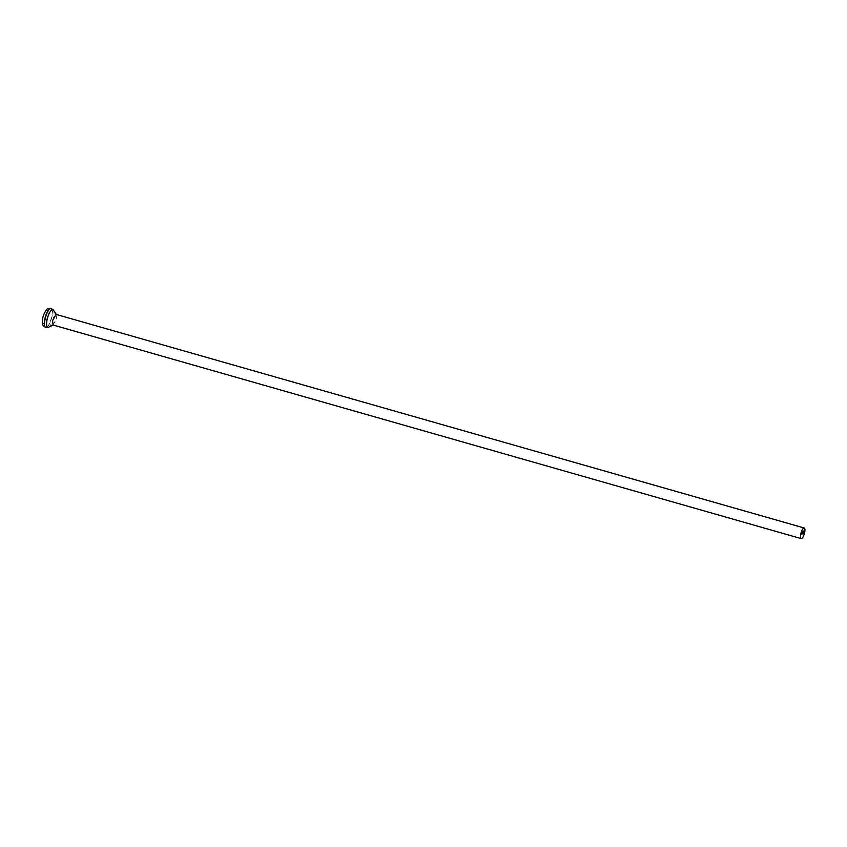 <?xml version="1.0" encoding="UTF-8"?>
<svg xmlns="http://www.w3.org/2000/svg" width="847" height="847" viewBox="0 0 847 847"><rect width="100%" height="100%" fill="white"/><g stroke="black" fill="none" stroke-linecap="round" stroke-linejoin="round"><path stroke-width="0.64" stroke-dasharray="4.24 3.18" d="M53.043 325.004L56.505 318.885L56.071 314.396M802.977 533.525L803.538 532.954L803.305 533.621M802.575 533.059L803.443 533.303M803.305 533.271L802.702 533.388L803.305 533.261M802.331 533.356L803.136 533.568M802.723 532.996L802.554 533.716L803.147 533.112M802.458 533.187L802.734 533.928L802.871 533.229M801.887 533.43L802.691 533.674M801.823 533.377L801.622 533.928L802.247 533.494M801.611 533.462L801.897 534.002M803.38 531.408L803.464 530.794L803.803 531.524M802.914 531.683L803.263 530.868L803.729 531.588M802.924 531.323L803.739 531.535M802.554 531.588L802.85 531.058L803.21 531.778M802.215 532.265L802.268 531.535L802.585 532.096M802.204 531.471L801.95 532.085L802.628 531.588M45.653 327.429A9.889 3.039 105.9 0 0 51.731 316.439A9.889 3.039 105.9 0 0 51.074 308.435M47.654 316.069A6.67 2.054 -74.1 0 1 43.991 323.416A6.67 2.054 -74.1 0 1 42.943 318.048A6.67 2.054 -74.1 0 1 46.606 310.701A6.67 2.054 -74.1 0 1 47.654 316.069M48.565 327.228A9.19 2.827 105.9 0 0 53.552 317.127A9.19 2.827 105.9 0 0 53.446 310.14M51.201 308.456A9.889 3.039 -74.1 0 1 51.974 316.503A9.889 3.039 -74.1 0 1 45.77 327.471M802.861 533.642L801.982 533.366"/><path stroke-width="1.27" d="M800.754 534.118A5.516 1.694 105.9 0 0 801.188 538.607A5.516 1.694 105.9 0 0 804.65 532.488A5.516 1.694 105.9 0 0 804.216 527.999A5.516 1.694 105.9 0 0 800.754 534.118M804.216 527.999L56.071 314.396L52.609 320.515L53.043 325.004L801.188 538.607M802.501 531.641L802.374 532.212L802.564 531.683M803.761 531.545L803.888 530.921L803.761 531.545M802.003 533.599L801.823 534.139L802.003 533.599M802.225 533.504L802.045 534.055L802.225 533.504M802.247 533.938L802.395 533.419L801.865 533.769M803.125 533.123L802.977 533.843L803.125 533.123M803.517 532.964L803.263 533.705L803.517 532.964M802.797 533.261L802.501 533.864L802.797 533.261M803.507 531.704L803.687 530.984L803.115 531.524M803.168 531.789L803.295 531.164L803.168 531.789M802.585 532.096L802.384 531.535L802.247 532.191M51.074 308.435A9.889 3.039 105.9 0 0 50.958 308.393A9.889 3.039 105.9 0 0 44.753 319.361A9.889 3.039 105.9 0 0 45.526 327.408A9.889 3.039 105.9 0 0 45.653 327.429M56.283 314.459L53.446 310.14A9.19 2.827 105.9 0 0 47.061 319.848A9.19 2.827 105.9 0 0 48.565 327.228L45.77 327.471A9.889 3.039 -74.1 0 1 44.997 319.435A9.889 3.039 -74.1 0 1 51.201 308.456L50.958 308.393C48.66 308.054 47.03 308.71 46.056 310.362C43.959 313.75 42.848 316.376 42.742 318.239C42.625 324.952 40.984 324.03 45.526 327.408L45.77 327.471M53.255 325.068L48.565 327.228M53.446 310.14L51.201 308.456M802.861 533.642L801.982 533.366"/></g></svg>
